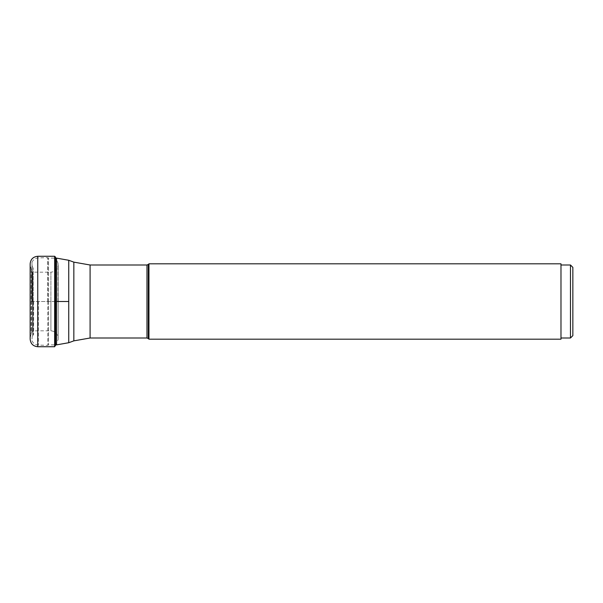 <?xml version="1.0" encoding="UTF-8"?>
<svg xmlns="http://www.w3.org/2000/svg" width="603" height="603" viewBox="0 0 603 603"><rect width="100%" height="100%" fill="white"/><g stroke="black" fill="none" stroke-linecap="round" stroke-linejoin="round"><path stroke-width="0.45" stroke-dasharray="3.02 2.26" d="M30.15 263.873L30.15 339.127M30.15 301.5L30.15 338.087L30.15 264.913L30.15 301.5L55.529 301.5L55.529 257.549L55.529 345.451L55.529 301.5L58.205 301.5L31.175 301.5L31.175 268.41L31.175 334.59L31.175 301.5L30.15 301.5M33.61 301.5L33.61 334.59L33.61 301.5M31.989 301.5L31.989 262.267L31.989 301.5M47.66 301.5L47.66 257.632L47.66 301.5M148.949 263.812L148.949 339.188M560.978 339.188L560.978 263.812M560.978 338.004L560.978 264.996L560.978 338.004M570.476 338.004L570.476 264.996M572.85 267.37L572.85 335.63M37.748 256.275L37.748 346.725M54.647 346.725L54.647 256.275M57.986 301.5L57.986 262.923L57.986 301.5M30.15 264.913L30.323 301.5L30.323 265.584L31.763 271.41L31.763 301.5L31.763 271.41L32.645 272.164L32.645 301.5L32.645 272.164L50.916 272.209L50.916 301.5L50.916 272.209C55.363 271.644 57.798 269.126 58.205 264.664L58.197 339.512L58.197 263.488L55.589 257.903M30.323 301.5L30.323 337.416L30.323 301.5M31.763 301.5L31.763 331.59L31.763 301.5M32.645 301.5L32.645 330.836L32.645 301.5M50.916 301.5L50.916 330.791L50.916 301.5M33.271 301.447L33.271 267.687L33.271 301.447M33.271 301.553L33.271 335.313L33.271 301.553M32.532 301.5L32.532 335.931L32.532 301.5M32.2 301.5L32.2 266.42L32.2 301.5M38.343 301.5L38.343 345.097L38.343 301.5M47.795 301.538L47.795 345.21L47.795 301.538M47.795 301.462L47.795 257.79L47.795 301.462M48.519 301.462L48.519 258.129L48.519 301.462M48.519 301.538L48.519 344.871L48.519 301.538M56.561 344.871L56.561 258.129M68.742 260.277L68.742 301.5L56.561 301.5M68.742 301.5L68.742 342.723M73.845 340.861L73.845 262.139M90.088 264.996L90.088 338.004M146.974 338.004L146.974 264.996M148.315 264.446L148.315 338.554M55.589 345.783L55.589 257.217M30.15 338.087L31.763 331.59L32.645 330.836L50.916 330.791C55.363 331.356 57.79 333.874 58.205 338.336L58.205 301.5L58.197 339.512L55.529 345.451M31.989 263.963L32.2 266.42L33.61 268.41M31.989 339.037L32.2 336.58L33.61 334.59M31.989 340.733C33.255 343.424 35.373 344.878 38.343 345.097L47.66 345.368L48.519 344.871L55.589 344.871M31.989 262.267C33.255 259.576 35.373 258.122 38.343 257.903L47.66 257.632L48.519 258.129L55.589 258.129"/><path stroke-width="0.9" d="M30.15 301.5L30.15 263.873C30.602 259.26 33.135 256.727 37.748 256.275L37.748 346.725C33.135 346.273 30.602 343.74 30.15 339.127L30.15 301.5M148.949 339.188L148.949 263.812L148.315 264.446L148.315 338.554L148.949 339.188L560.978 339.188L560.978 263.812L148.949 263.812M560.978 264.996L570.476 264.996L570.476 338.004L560.978 338.004M570.476 264.996L572.85 267.37L572.85 335.63L570.476 338.004M37.748 256.275L54.647 256.275L54.647 346.725L55.589 345.097M68.742 260.277L73.845 262.139L73.845 340.861L68.742 342.723L68.742 260.277L56.561 258.129L56.561 344.871L55.589 344.871M68.742 301.5L56.561 301.5M73.845 340.861L90.088 338.004L90.088 264.996L73.845 262.139M90.088 264.996L146.974 264.996L146.974 338.004L90.088 338.004M54.647 256.275L55.589 257.217L55.529 345.451M54.647 346.725L37.748 346.725M56.561 258.129L55.589 258.129M68.742 342.723L56.561 344.871M146.974 264.996L148.315 264.446M146.974 338.004L148.315 338.554"/></g></svg>
